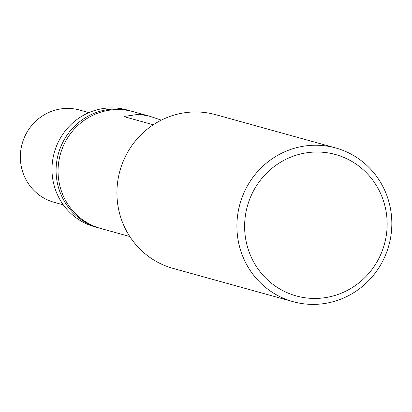 <?xml version="1.0" encoding="UTF-8"?>
<svg xmlns="http://www.w3.org/2000/svg" width="412" height="412" viewBox="0 0 412 412"><rect width="100%" height="100%" fill="white"/><g stroke="black" fill="none" stroke-linecap="round" stroke-linejoin="round"><path stroke-width="0.62" d="M386.755 231.791A73.377 71.106 105.5 0 0 323.425 152.306A73.377 71.106 105.5 0 0 245.016 218.669A73.377 71.106 105.5 0 0 308.351 298.154A73.377 71.106 105.5 0 0 386.755 231.791M237.338 217.68A79.758 77.286 -74.5 0 1 335.682 147.954A79.758 77.286 -74.5 0 1 391.4 231.941A79.758 77.286 -74.5 0 1 293.056 301.666A79.758 77.286 -74.5 0 1 237.338 217.68M153.305 124.764L124.857 116.874L124.326 116.431L139.107 114.242L149.814 116.277L161.308 120.139M88.91 112.625L79.609 110.05A47.854 46.371 105.5 0 0 20.6 151.884A47.854 46.371 105.5 0 0 54.029 202.277L63.335 204.857M98.762 227.924L94.662 226.791A60.616 58.736 -74.5 0 1 52.319 162.956A60.616 58.736 -74.5 0 1 127.061 109.963L131.16 111.101A60.616 58.736 105.5 0 0 56.418 164.094A60.616 58.736 105.5 0 0 98.762 227.924A60.616 58.736 105.5 0 0 99.755 228.191M132.144 111.384A60.616 58.736 105.5 0 0 131.16 111.101M335.682 147.954L215.703 114.68A79.758 77.286 105.5 0 0 117.358 184.406A79.758 77.286 105.5 0 0 173.076 268.397L293.056 301.666M149.814 116.277L133.133 111.647A60.616 58.736 105.5 0 0 58.391 164.64A60.616 58.736 105.5 0 0 100.739 228.475L129.79 236.529"/></g></svg>
